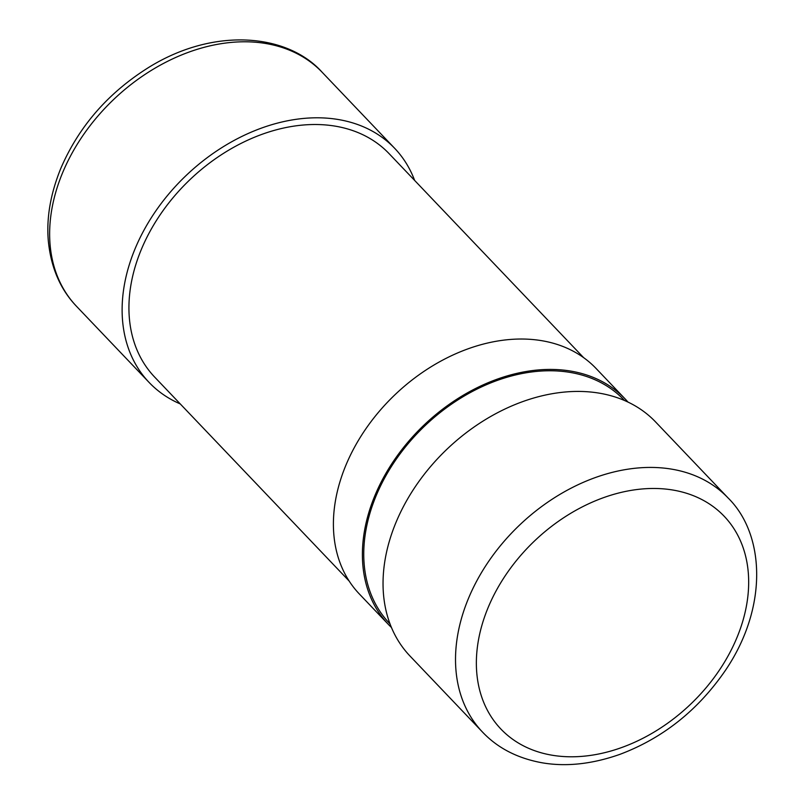 <?xml version="1.0" encoding="UTF-8"?>
<svg xmlns="http://www.w3.org/2000/svg" width="804" height="804" viewBox="0 0 804 804"><rect width="100%" height="100%" fill="white"/><g stroke="black" fill="none" stroke-linecap="round" stroke-linejoin="round"><path stroke-width="1.21" d="M627.934 402.03A163.473 119.706 136.4 0 0 625.03 398.824L596.035 368.423A163.473 119.706 136.4 0 0 395.116 394.603A163.473 119.706 136.4 0 0 359.418 594.055L388.412 624.457A163.473 119.706 136.4 0 0 391.478 627.512M625.03 398.824A163.473 119.706 136.4 0 0 424.11 425.004A163.473 119.706 136.4 0 0 388.412 624.457M624.447 400.452L623.914 399.889A161.936 118.58 136.4 0 0 424.884 425.818A161.936 118.58 136.4 0 0 389.528 623.391L390.071 623.954M583.593 357.609L389.076 153.624A161.936 118.58 136.4 0 0 190.056 179.563A161.936 118.58 136.4 0 0 154.7 377.126L349.217 581.111M414.633 180.428A169.644 124.228 136.4 0 0 394.663 148.308A169.644 124.228 136.4 0 0 186.156 175.473A169.644 124.228 136.4 0 0 149.122 382.453A169.644 124.228 136.4 0 0 180.247 403.93M655.582 421.929A169.644 124.228 136.4 0 0 447.084 449.094A169.644 124.228 136.4 0 0 410.04 656.074L482.521 732.082A169.644 124.228 136.4 0 1 519.555 525.102A169.644 124.228 136.4 0 1 728.062 497.937L655.582 421.929M394.663 148.308L322.183 72.3A169.644 124.228 136.4 0 0 113.676 99.465A169.644 124.228 136.4 0 0 76.641 306.445L149.122 382.453M552.107 755.217A154.217 112.932 136.4 0 0 748.393 574.086A154.217 112.932 136.4 0 0 537.122 538.519A154.217 112.932 136.4 0 0 552.107 755.217M322.183 72.3C288.144 34.18 215.934 26.602 150.288 66.441C108.992 91.887 79.174 125.836 60.843 168.297C50.551 193.613 46.371 217.703 48.29 240.587C50.873 267.481 60.32 289.44 76.641 306.445M728.062 497.937C764.524 533.745 768.664 606.226 725.741 669.913C698.374 709.952 663.039 738.122 619.753 754.413C592.096 764.112 566.277 766.915 542.298 762.825C517.665 758.383 497.736 748.132 482.521 732.082"/></g></svg>
